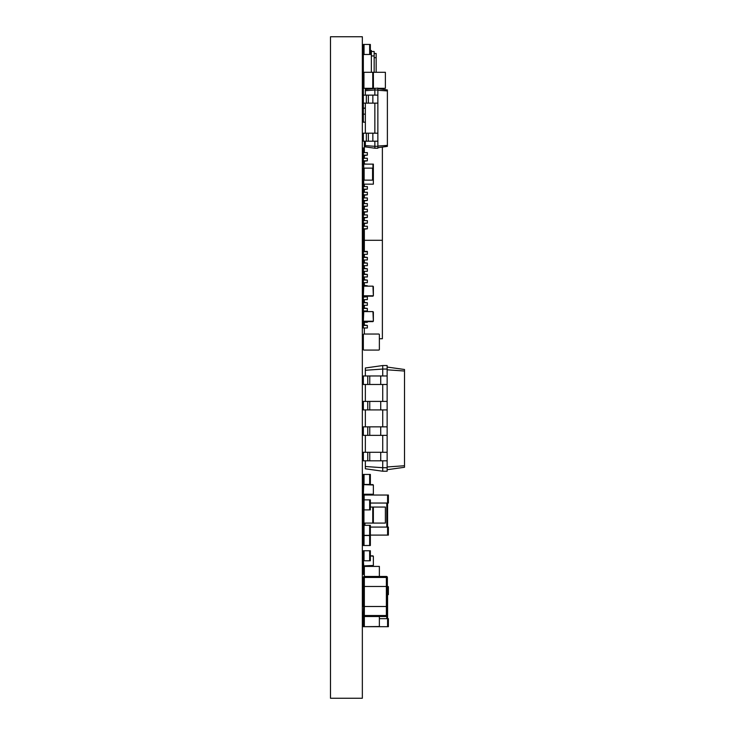 <?xml version="1.0" encoding="UTF-8"?>
<svg xmlns="http://www.w3.org/2000/svg" width="735" height="735" viewBox="0 0 735 735"><rect width="100%" height="100%" fill="white"/><g stroke="black" fill="none" stroke-linecap="round" stroke-linejoin="round"><path stroke-width="1.1" d="M370.357 535.098L388.383 535.098L388.383 527.087L387.584 527.087L387.584 503.043L388.383 503.043L388.383 495.032L363.347 495.032L363.347 523.081L385.379 523.081L385.379 507.049L373.362 507.049L373.362 523.081M370.357 527.087L387.584 527.087L387.584 535.098M364.147 525.323L364.147 523.081M370.357 503.043L387.584 503.043L387.584 495.032M370.357 507.049L373.362 507.049M372.957 184.154L363.347 184.154L363.347 180.149L373.362 180.149L373.362 184.154L373.362 164.125L363.347 164.125L363.742 169.601M363.742 184.154L363.347 168.131M363.742 164.125L363.742 168.131L372.957 168.131L372.957 164.125M363.742 108.073L365.35 108.073L363.347 108.468L363.347 117.683L363.347 108.468M379.37 618.677L388.383 618.677L388.383 626.689L363.347 626.689L379.37 626.514L379.37 616.518M364.147 618.493L364.147 616.49M387.584 626.689L387.584 594.633L388.383 594.633L388.383 586.622L387.051 586.622M387.051 594.633L387.584 594.633L387.584 586.622M372.957 286.163L363.742 286.163L372.957 286.163L373.362 295.782L373.362 286.567M363.347 286.567L363.347 295.782L363.742 286.163M363.347 295.782L373.362 295.782M363.742 296.177L372.957 296.177M369.65 535.503L370.357 535.503L370.357 545.517L363.347 545.517L363.347 535.503L369.65 535.503L369.65 545.517M364.046 525.323L364.046 535.337L363.347 535.337L363.347 525.323L370.357 525.323L370.357 535.503M364.046 535.337L370.357 535.337M369.65 44.458L370.357 44.458L370.357 54.482L363.347 54.482L363.347 44.458L369.65 44.458L369.65 54.482M367.748 460.808L367.748 452.291L363.347 452.291L363.347 460.808L387.134 460.808L387.134 365.543L382.724 365.543L365.35 367.987L365.35 370.275L382.724 369.053L382.724 365.543M367.748 452.291L387.134 452.291L387.134 467.717L382.724 467.717L382.724 460.808M365.35 466.495L382.724 467.717L382.724 471.227L365.35 468.783L365.35 460.808M365.35 452.291L365.35 435.359M365.35 426.851L365.35 409.919M365.35 401.402L365.35 384.478M365.35 375.962L365.35 370.275M382.724 375.962L382.724 369.053L387.134 369.053M382.724 401.402L382.724 384.478M382.724 426.851L382.724 409.919M382.724 452.291L382.724 435.359M382.724 471.227L387.134 471.227L387.134 467.717M387.134 369.806L404.507 371.028L404.507 369.494L387.134 367.05M387.134 466.964L404.507 465.742L404.507 371.028M363.347 435.359L387.134 435.359L387.134 426.851L363.347 426.851L363.347 435.359M363.347 409.919L387.134 409.919L387.134 401.402L363.347 401.402L363.347 409.919M363.347 384.478L387.134 384.478L387.134 375.962L363.347 375.962L363.347 384.478M387.134 469.72L404.507 467.276L404.507 465.742M367.748 435.359L367.748 426.851M367.748 409.919L367.748 401.402M367.748 384.478L367.748 375.962M363.843 525.323L363.843 523.081M363.347 525.323L363.347 523.081M363.843 523.577L363.347 523.577M363.347 499.883L370.357 499.883L370.357 509.897L363.347 509.897M374.161 53.499L376.164 53.499L376.164 72.287M371.359 51.496L374.161 51.496L374.161 72.287M371.359 72.287L371.359 50.504L370.357 50.504M370.357 52.488L371.359 52.488M363.347 112.584L363.347 103.139L377.863 103.139L377.863 88.117L365.35 89.45L365.35 90.69L374.859 90.019L374.859 88.117M363.347 103.139L363.347 54.482M369.65 474.433L370.357 474.433L370.357 484.457L363.347 484.457L363.347 474.433L369.65 474.433L369.65 484.457M372.957 311.603L363.742 311.603L372.957 311.603L373.362 321.223L373.362 312.007M363.347 312.007L363.347 321.223L363.742 311.603M363.347 321.223L373.362 321.223M363.742 321.627L372.957 321.627M372.957 484.613L363.742 484.613L373.362 485.017L373.362 494.232L373.362 485.017M363.347 485.017L363.347 494.232L363.742 484.613M363.347 494.232L373.362 494.232M363.742 494.627L372.957 494.627M363.347 184.154L363.347 246.096L364.349 246.096M363.347 240.29L382.375 240.29L382.375 338.743L379.37 338.743M365.35 141.837L364.349 141.837L364.349 152.604M364.349 147.937L363.347 147.937L363.347 155.149L367.353 155.149L364.349 155.508L364.349 158.273M363.347 155.149L363.347 160.818L367.353 160.818L364.349 161.176L364.349 163.933M364.349 184.154L364.349 186.598M363.347 189.152L367.353 189.152L364.349 189.501L364.349 192.267M363.347 194.821L367.353 194.821L364.349 195.17L364.349 197.935M363.347 200.48L367.353 200.48L364.349 200.839L364.349 203.595M363.347 206.149L367.353 206.149L364.349 206.507L364.349 209.264M363.347 211.818L367.353 211.818L364.349 212.167L364.349 214.932M363.347 217.477L367.353 217.477L364.349 217.836L364.349 220.601M363.347 223.146L367.353 223.146L364.349 223.504L364.349 226.261M363.347 228.815L367.353 228.815L364.349 229.164L364.349 251.407L367.353 251.407L367.353 254.31L363.347 254.31L363.347 257.425L367.353 257.425L367.353 259.979L363.347 259.979L363.347 263.093L367.353 263.093L367.353 265.647L363.347 265.647L363.347 268.762L367.353 268.762L367.353 271.307L363.347 271.307L363.347 274.431L367.353 274.431L367.353 276.976L363.347 276.976L363.347 280.09L367.353 280.09L367.353 282.644L363.347 282.644L363.347 285.759L367.353 286.163M367.353 257.425L364.349 257.075L364.349 254.31M367.353 263.093L364.349 262.744L364.349 259.979M367.353 268.762L364.349 268.404L364.349 265.647M367.353 274.431L364.349 274.072L364.349 271.307M367.353 280.09L364.349 279.741L364.349 276.976M367.353 285.759L364.349 285.41L364.349 282.644M363.347 293.972L363.347 297.096L367.353 296.738L364.349 296.738L364.349 296.177M363.347 297.096L363.347 302.756L367.353 302.756L364.349 302.407L364.349 299.641M363.347 302.756L363.347 308.424L367.353 308.424L364.349 308.075L364.349 305.31M364.349 311.603L364.349 310.978M363.347 319.762L363.347 325.421L367.353 325.421L364.349 325.072L364.349 322.307M364.349 334.048L364.349 327.975M363.347 325.421L363.347 327.975L367.353 327.975L367.353 325.421M363.347 322.307L367.353 322.307L367.353 321.627M363.347 308.424L363.347 314.093M363.347 310.978L367.353 310.978L367.353 308.424M363.347 305.31L367.353 305.31L367.353 302.756M363.347 299.641L367.353 299.641L367.353 297.096M363.347 285.759L363.347 291.427M363.347 246.096L363.347 251.765L367.353 251.765M382.375 147.083L382.375 240.29M363.347 234.483L364.349 234.483M363.347 226.261L367.353 226.261L367.353 228.815M363.347 220.601L367.353 220.601L367.353 223.146M363.347 214.932L367.353 214.932L367.353 217.477M363.347 209.264L367.353 209.264L367.353 211.818M363.347 203.595L367.353 203.595L367.353 206.149M363.347 197.935L367.353 197.935L367.353 200.48M363.347 192.267L367.353 192.267L367.353 194.821M363.347 186.598L367.353 186.598L367.353 189.152M363.347 169.601L363.347 180.149M363.347 160.818L363.347 163.933L367.353 164.125M363.347 158.273L367.353 158.273L367.353 160.818M363.347 152.604L367.353 152.604L367.353 155.149M363.347 280.09L363.347 282.644M363.347 274.431L363.347 276.976M363.347 268.762L363.347 271.307M363.347 263.093L363.347 265.647M363.347 257.425L363.347 259.979M363.347 251.765L363.347 254.31M365.35 145.64L374.859 146.311L374.859 148.213L365.35 146.881L365.35 141.203M365.35 133.191L365.35 103.139M365.35 95.127L365.35 90.69M374.859 95.127L374.859 90.019L377.863 90.019M374.859 133.191L374.859 103.139M374.859 148.213L377.863 148.213L377.863 146.311L374.859 146.311L374.859 141.203M377.863 146.311L377.863 95.127L363.347 95.127M377.863 88.613L387.382 89.955L387.382 146.375L377.863 147.717M365.35 114.155L363.347 114.155L363.347 122.175L365.35 122.175M363.347 141.203L377.863 141.203L377.863 133.191L363.347 133.191L363.347 141.203M377.863 90.267L387.382 90.938M377.863 146.063L387.382 145.392M366.352 141.203L366.352 133.191M366.352 103.139L366.352 95.127M363.678 606.476L363.347 615.517A1.001 1.001 0 0 0 364.349 616.518L386.38 616.518L364.349 616.518L364.349 615.517L386.38 615.517L386.38 606.494L364.349 606.494L364.349 615.517L363.347 615.517L363.347 626.514M379.37 576.451L379.37 566.409L363.347 566.409L363.347 560.943M370.357 566.409L370.357 565.867M364.046 560.777L370.357 560.777L370.357 550.763L363.347 550.763L363.347 560.777L364.046 560.777L364.046 550.763M363.347 566.409L363.347 574.421L364.349 574.421M364.349 566.409L364.349 576.451L386.38 576.451A1.001 1.001 0 0 1 387.382 577.453L386.38 577.453L386.38 586.466L364.349 586.466L364.349 577.453L386.38 577.453L386.38 576.451A1.001 1.001 0 0 1 387.382 577.453L387.382 586.466L386.38 586.466L386.38 606.494L387.382 606.494L387.382 615.517L386.38 615.517L386.38 616.518A1.001 1.001 0 0 0 387.382 615.517A1.001 1.001 0 0 1 386.38 616.518M363.347 615.517A1.001 1.001 0 0 0 364.349 616.518L364.349 626.514M363.347 606.476L363.347 586.466L364.349 586.466L364.349 606.494L363.347 606.494M364.046 494.627L363.347 494.627L363.347 484.613L364.046 484.613M363.347 565.472L363.347 560.777L363.742 565.867L373.362 565.472L373.362 556.257L370.357 555.853L372.957 555.853M363.742 565.867L372.957 565.867M373.362 565.472L373.362 556.257M377.863 88.319L385.379 88.319L385.379 72.287L373.362 72.287L373.435 88.319M363.347 72.287L373.362 72.287M363.944 72.287L363.944 88.319L363.347 88.319M363.944 88.319L373.362 88.319M364.349 576.451A1.001 1.001 0 0 0 363.347 577.453A1.001 1.001 0 0 1 364.349 576.451L364.349 577.453L363.347 577.453L363.347 586.466M363.678 586.466L363.678 606.494M387.051 586.466L387.051 606.494L387.051 586.466M378.773 334.048L363.944 334.048L378.773 334.048A0.597 0.597 0 0 1 379.37 334.645L379.37 349.474L379.37 334.645M363.347 334.645L363.347 349.474L363.347 334.645A0.597 0.597 0 0 1 363.944 334.048M363.347 349.474A0.597 0.597 0 0 0 363.944 350.071L378.773 350.071A0.597 0.597 0 0 0 379.37 349.474M363.944 350.071L378.773 350.071M330.493 36.75L362.346 36.75L362.346 698.25L330.493 698.25L330.493 36.75M364.946 525.323L364.946 523.081M386.785 527.087L386.785 503.043M364.147 499.883L364.147 495.032M363.944 509.897L363.944 523.081M372.755 507.049L372.755 523.081M364.147 180.149L364.147 168.131M372.562 180.149L372.562 168.131M386.785 618.677L386.785 616.426M364.046 535.503L364.046 545.517M369.65 525.323L369.65 535.337M364.046 44.458L364.046 54.482M380.721 460.808L380.721 452.291M369.751 460.808L369.751 452.291M380.721 435.359L380.721 426.851M369.751 435.359L369.751 426.851M380.721 409.919L380.721 401.402M369.751 409.919L369.751 401.402M380.721 384.478L380.721 375.962M369.751 384.478L369.751 375.962M364.046 499.883L364.046 509.897M369.65 499.883L369.65 509.897M374.161 57.688L376.164 57.688M371.359 55.934L374.161 55.934M364.046 474.433L364.046 484.457M372.856 141.203L372.856 133.191M368.354 141.203L368.354 133.191M372.856 103.139L372.856 95.127M368.354 103.139L368.354 95.127M364.046 616.472L364.046 618.493M364.046 566.409L364.046 565.867M369.65 566.409L369.65 565.867M369.65 560.777L369.65 550.763M364.349 620.9L363.347 620.9M364.349 572.023L363.347 572.023M363.944 147.937L363.944 152.604M372.755 72.287L372.755 88.319M364.349 618.493L363.347 618.493"/></g></svg>

